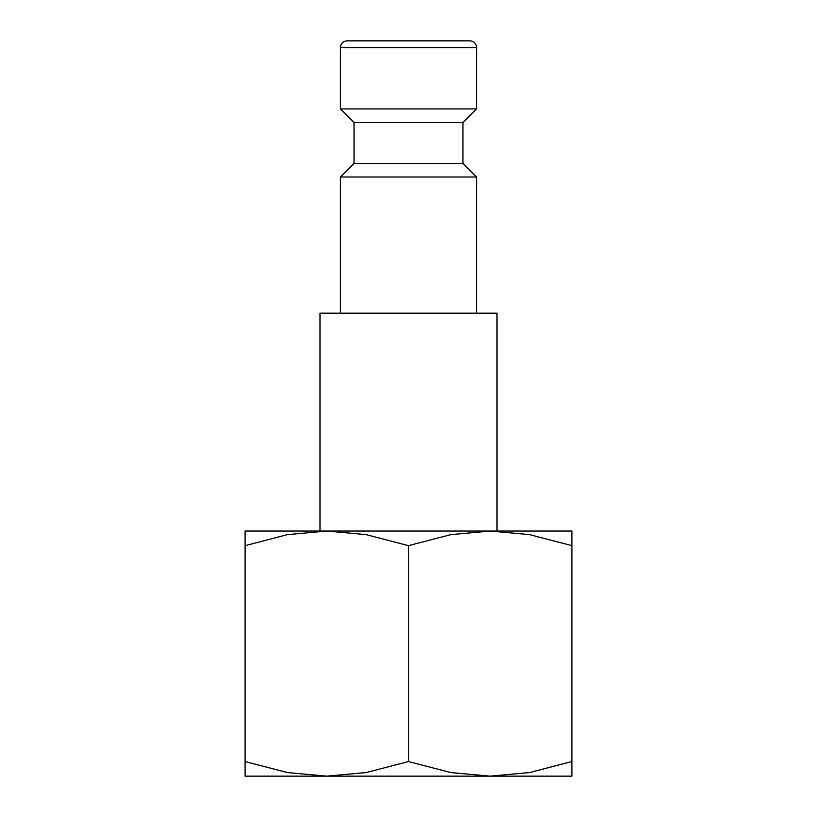 <?xml version="1.0" encoding="UTF-8"?>
<svg xmlns="http://www.w3.org/2000/svg" width="817" height="817" viewBox="0 0 817 817"><rect width="100%" height="100%" fill="white"/><g stroke="black" fill="none" stroke-linecap="round" stroke-linejoin="round"><path stroke-width="1.23" d="M462.963 163.4L354.037 163.4L354.037 122.55L462.963 122.55L462.963 163.4L476.587 177.013L340.413 177.013L340.413 313.187M476.587 47.662L340.413 47.662A6.812 6.812 0 0 1 347.225 40.85L469.775 40.85A6.812 6.812 0 0 1 476.587 47.662L476.587 108.937L340.413 108.937L354.037 122.55M319.988 531.05L319.988 313.187L497.012 313.187L497.012 531.05M571.9 531.05L490.2 531.05L529.559 534.635L571.9 545.644C571.9 526.107 571.9 526.107 571.9 545.674L571.9 761.556C571.9 781.093 571.9 781.093 571.9 761.526L529.559 772.565L490.2 776.15L450.841 772.565L408.5 761.556L366.159 772.565L326.8 776.15L287.441 772.565L245.1 761.556C245.1 781.093 245.1 781.093 245.1 761.526L245.1 545.644C245.1 526.107 245.1 526.107 245.1 545.674L287.441 534.635L326.8 531.05L366.159 534.635L408.5 545.644L450.841 534.635L490.2 531.05L245.1 531.05M571.9 776.15L245.1 776.15M408.5 545.644L408.5 761.556M354.037 163.4L340.413 177.013M340.413 47.662L340.413 108.937M462.963 122.55L476.587 108.937M476.587 177.013L476.587 313.187"/></g></svg>

